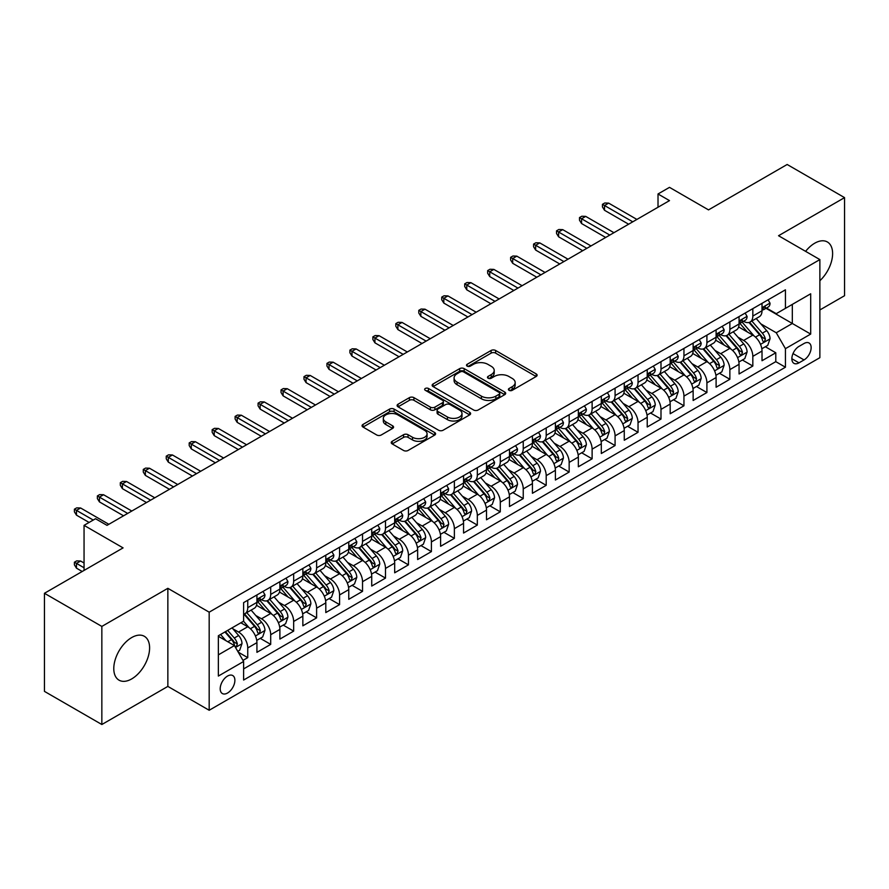 <?xml version="1.0" encoding="UTF-8"?>
<svg xmlns="http://www.w3.org/2000/svg" width="889" height="889" viewBox="0 0 889 889"><rect width="100%" height="100%" fill="white"/><g stroke="black" fill="none" stroke-linecap="round" stroke-linejoin="round"><path stroke-width="1.33" d="M509.075 390.327A2.234 1.289 0 0 0 512.231 390.327L536.178 376.503A3.189 1.845 0 0 0 537.112 375.202A3.189 1.845 0 0 0 536.178 373.902L495.618 350.477A3.189 1.845 0 0 0 491.106 350.477L467.158 364.301A2.234 1.289 0 0 0 466.514 365.212A2.234 1.289 0 0 0 467.158 366.124A2.234 1.289 0 0 0 470.314 366.124L473.415 364.334A10.201 5.89 0 0 1 487.839 364.334L491.217 366.29A10.201 5.89 0 0 1 494.206 370.446A10.201 5.89 0 0 1 491.217 374.613L488.117 376.403A2.234 1.289 0 0 0 487.472 377.314A2.234 1.289 0 0 0 488.117 378.225A2.234 1.289 0 0 0 491.273 378.225L494.373 376.436A10.201 5.89 0 0 1 508.797 376.436L512.175 378.392A10.201 5.89 0 0 1 515.164 382.548A10.201 5.89 0 0 1 512.175 386.715L509.075 388.504A2.234 1.289 0 0 0 508.419 389.415A2.234 1.289 0 0 0 509.075 390.327L509.075 388.504M131.694 678.918A25.325 14.624 120 0 0 148.241 656.593A25.325 14.624 120 0 0 144.351 636.302A25.325 14.624 120 0 0 131.694 637.557A25.325 14.624 120 0 0 115.148 659.871A25.325 14.624 120 0 0 119.026 680.163A25.325 14.624 120 0 0 131.694 678.918M819.869 280.724A25.325 14.624 120 0 0 827.37 241.975A25.325 14.624 120 0 0 814.702 243.219A25.325 14.624 120 0 0 805.601 251.354M227.54 693.031A10.39 6.001 120 0 0 234.329 683.874A10.39 6.001 120 0 0 232.74 675.551A10.39 6.001 120 0 0 227.54 676.062A10.39 6.001 120 0 0 220.761 685.219A10.39 6.001 120 0 0 222.35 693.542A10.39 6.001 120 0 0 227.54 693.031M392.171 441.3A3.189 1.845 0 0 0 391.238 442.6A3.189 1.845 0 0 0 392.171 443.9L403.562 450.467A3.189 1.845 0 0 0 408.062 450.467L434.654 435.11A3.189 1.845 0 0 0 435.588 433.81A3.189 1.845 0 0 0 434.654 432.51L394.094 409.096A3.189 1.845 0 0 0 389.582 409.096L362.99 424.442A3.189 1.845 0 0 0 362.056 425.742A3.189 1.845 0 0 0 362.99 427.042L376.736 434.988A3.189 1.845 0 0 0 381.248 434.988L392.627 428.409A3.189 1.845 0 0 0 393.56 427.109A3.189 1.845 0 0 0 392.627 425.809L385.815 421.875A8.523 4.923 0 0 1 383.315 418.397A8.523 4.923 0 0 1 388.571 413.852A8.523 4.923 0 0 1 397.872 414.919L424.575 430.332A8.523 4.923 0 0 1 427.064 433.81A8.523 4.923 0 0 1 421.808 438.355A8.523 4.923 0 0 1 412.518 437.288L408.062 434.721A3.189 1.845 0 0 0 403.562 434.721L392.171 441.3L392.171 443.9M819.869 309.961L844.55 295.715L844.55 197.625L787.154 164.487L708.522 209.893L669.495 187.357L658.016 193.98L669.495 200.614L107.013 525.355L95.534 518.732L84.055 525.355L84.055 570.416M101.846 626.423L101.846 724.513L167.854 686.408L167.854 588.318L101.846 626.423L44.45 593.285L123.082 547.891L84.055 525.355M167.854 588.318L209.182 612.177L819.869 259.588L819.869 357.678L209.182 710.267L209.182 612.177M844.55 197.625L778.542 235.729L819.869 259.588M473.637 410.007A3.189 1.845 0 0 0 478.149 410.007L504.741 394.649A3.189 1.845 0 0 0 505.674 393.349A3.189 1.845 0 0 0 504.741 392.049L464.18 368.635A3.189 1.845 0 0 0 459.669 368.635L433.076 383.981A3.189 1.845 0 0 0 432.143 385.281A3.189 1.845 0 0 0 433.076 386.582L473.637 410.007M426.198 390.804A2.234 1.289 0 0 1 428.454 391.127L469.659 414.907L443.111 430.232A3.189 1.845 0 0 1 438.599 430.232L398.039 406.818L398.039 404.217A3.189 1.845 0 0 0 397.105 405.517A3.189 1.845 0 0 0 398.039 406.818M398.039 404.217L409.418 397.639A3.189 1.845 0 0 1 413.918 397.639L430.376 407.14A3.189 1.845 0 0 0 434.877 407.14L442.433 402.784A3.189 1.845 0 0 0 443.367 401.484A3.189 1.845 0 0 0 442.433 400.183L425.298 390.293A2.234 1.289 0 0 1 424.653 389.382A2.234 1.289 0 0 1 426.031 388.193A2.234 1.289 0 0 1 428.454 388.471L469.692 412.285A3.189 1.845 0 0 1 470.625 413.585A3.189 1.845 0 0 1 469.692 414.885L469.692 412.285M101.846 724.513L44.45 691.375L44.45 593.285M242.986 660.394L247.742 657.638L238.219 652.137M232.796 628.734L238.563 632.057A12.991 7.501 60 0 1 247.742 647.959L256.932 642.658L256.932 652.337L270.701 644.381L260.255 638.358M255.754 615.477L261.522 618.8A12.991 7.501 60 0 1 270.701 634.713L279.891 629.401L279.891 639.08L293.659 631.134L283.213 625.1M278.713 602.22L284.48 605.542A12.991 7.501 60 0 1 293.659 621.455L302.849 616.155L302.849 625.823L316.617 617.877L306.172 611.843M301.671 588.963L307.438 592.296A12.991 7.501 60 0 1 316.617 608.198L325.807 602.898L325.807 612.577L339.576 604.62L329.13 598.586M324.629 575.705L330.397 579.039A12.991 7.501 60 0 1 339.576 594.941L348.766 589.64L348.766 599.319L362.534 591.363L352.088 585.329M347.588 562.459L353.355 565.782A12.991 7.501 60 0 1 362.534 581.684L371.724 576.383L371.724 586.062L385.493 578.106L375.047 572.083M370.546 549.202L376.314 552.525A12.991 7.501 60 0 1 385.493 568.438L394.683 563.137L394.683 572.805L408.451 564.859L398.005 558.825M393.505 535.945L399.272 539.267A12.991 7.501 60 0 1 408.451 555.181L417.641 549.88L417.641 559.548L431.409 551.602L420.964 545.568M416.463 522.688L422.231 526.021A12.991 7.501 60 0 1 431.409 541.923L440.6 536.623L440.6 546.302L454.368 538.345L443.922 532.311M439.422 509.43L445.189 512.764A12.991 7.501 60 0 1 454.368 528.666L463.558 523.365L463.558 533.044L477.326 525.088L466.881 519.054M462.38 496.184L468.147 499.507A12.991 7.501 60 0 1 477.326 515.409L486.516 510.108L486.516 519.787L500.285 511.831L489.839 505.808M485.338 482.927L491.106 486.25A12.991 7.501 60 0 1 500.285 502.163L509.475 496.862L509.475 506.53L523.243 498.585L512.797 492.55M508.297 469.67L514.064 473.004A12.991 7.501 60 0 1 523.243 488.906L532.433 483.605L532.433 493.284L546.202 485.327L535.756 479.293M531.255 456.413L537.023 459.746A12.991 7.501 60 0 1 546.202 475.648L555.392 470.348L555.392 480.027L569.16 472.07L558.714 466.036M554.214 443.155L559.981 446.489A12.991 7.501 60 0 1 569.16 462.391L578.35 457.09L578.35 466.769L592.118 458.813L581.673 452.79M577.172 429.909L582.94 433.232A12.991 7.501 60 0 1 592.118 449.145L601.308 443.833L601.308 453.512L615.077 445.556L604.631 439.533M600.131 416.652L605.898 419.975A12.991 7.501 60 0 1 615.077 435.888L624.267 430.587L624.267 440.255L638.035 432.31L627.59 426.276M623.089 403.395L628.856 406.729A12.991 7.501 60 0 1 638.035 422.631L647.225 417.33L647.225 427.009L660.994 419.052L650.548 413.018M646.047 390.138L651.815 393.471A12.991 7.501 60 0 1 660.994 409.373L670.184 404.073L670.184 413.752L683.952 405.795L673.506 399.761M669.006 376.88L674.773 380.214A12.991 7.501 60 0 1 683.952 396.116L693.142 390.816L693.142 400.495L706.911 392.538L696.465 386.515M691.964 363.634L697.732 366.957A12.991 7.501 60 0 1 706.911 382.87L716.101 377.558L716.101 387.237L729.869 379.281L719.423 373.258M714.923 350.377L720.69 353.7A12.991 7.501 60 0 1 729.869 369.613L739.059 364.312L739.059 373.98L752.827 366.035L752.827 356.356A12.991 7.501 -120 0 0 743.649 340.454L737.881 337.12M742.382 360.001L752.827 366.035M256.932 642.658A12.991 7.501 -120 0 0 247.742 626.756L240.863 622.778M279.891 629.401A12.991 7.501 -120 0 0 270.701 613.499L256.51 605.298M302.849 616.155A12.991 7.501 -120 0 0 293.659 600.242L279.468 592.052M325.807 602.898A12.991 7.501 -120 0 0 316.617 586.996L302.427 578.795M348.766 589.64A12.991 7.501 -120 0 0 339.576 573.738L325.385 565.537M371.724 576.383A12.991 7.501 -120 0 0 362.534 560.481L348.344 552.28M394.683 563.137A12.991 7.501 -120 0 0 385.493 547.224L371.302 539.023M417.641 549.88A12.991 7.501 -120 0 0 408.451 533.967L394.26 525.777M440.6 536.623A12.991 7.501 -120 0 0 431.409 520.721L417.219 512.52M463.558 523.365A12.991 7.501 -120 0 0 454.368 507.463L440.177 499.262M486.516 510.108A12.991 7.501 -120 0 0 477.326 494.206L463.136 486.005M509.475 496.862A12.991 7.501 -120 0 0 500.285 480.949L486.094 472.759M532.433 483.605A12.991 7.501 -120 0 0 523.243 467.692L509.053 459.502M555.392 470.348A12.991 7.501 -120 0 0 546.202 454.446L532.011 446.245M578.35 457.09A12.991 7.501 -120 0 0 569.16 441.188L554.969 432.987M601.308 443.833A12.991 7.501 -120 0 0 592.118 427.931L577.928 419.73M624.267 430.587A12.991 7.501 -120 0 0 615.077 414.674L600.886 406.484M647.225 417.33A12.991 7.501 -120 0 0 638.035 401.417L623.845 393.227M670.184 404.073A12.991 7.501 -120 0 0 660.994 388.171L646.803 379.97M693.142 390.816A12.991 7.501 -120 0 0 683.952 374.914L669.761 366.713M716.101 377.558A12.991 7.501 -120 0 0 706.911 361.656L692.72 353.455M739.059 364.312A12.991 7.501 -120 0 0 729.869 348.399L715.678 340.209M804.034 343.498L798.978 346.41A10.068 5.812 120 0 0 792.399 355.289A10.068 5.812 120 0 0 793.944 363.345A10.068 5.812 120 0 0 798.978 362.845L804.034 359.934A10.068 5.812 120 0 0 810.601 351.066A10.068 5.812 120 0 0 809.057 342.998A10.068 5.812 120 0 0 804.034 343.498M218.361 654.86L234.429 645.581L243.619 661.483L243.619 680.041L785.432 367.224L785.432 348.666L776.253 332.764L760.84 323.863M243.619 661.483L218.361 676.062L218.361 635.768L243.619 621.189L243.619 602.631L785.432 289.814L785.432 308.372L810.69 293.792L810.69 334.086L785.432 348.666M261.399 599.642L261.522 599.719A12.991 7.501 60 0 0 268.011 600.353L277.201 595.052A12.991 7.501 -120 0 0 279.891 589.107L279.891 581.684M284.358 586.396L284.48 586.462A12.991 7.501 60 0 0 290.97 587.107L300.16 581.806A12.991 7.501 -120 0 0 302.849 575.861L302.849 568.438M307.316 573.138L307.438 573.205A12.991 7.501 60 0 0 313.928 573.85L323.118 568.549A12.991 7.501 -120 0 0 325.807 562.604L325.807 555.181M330.275 559.881L330.397 559.948A12.991 7.501 60 0 0 336.887 560.592L346.077 555.292A12.991 7.501 -120 0 0 348.766 549.346L348.766 541.923M353.233 546.624L353.355 546.691A12.991 7.501 60 0 0 359.845 547.335L369.035 542.034A12.991 7.501 -120 0 0 371.724 536.089L371.724 528.666M376.191 533.367L376.314 533.444A12.991 7.501 60 0 0 382.803 534.089L391.993 528.777A12.991 7.501 -120 0 0 394.683 522.832L394.683 515.409M399.15 520.121L399.272 520.187A12.991 7.501 60 0 0 405.762 520.832L414.952 515.531A12.991 7.501 -120 0 0 417.641 509.586L417.641 502.163M422.108 506.863L422.231 506.93A12.991 7.501 60 0 0 428.72 507.575L437.91 502.274A12.991 7.501 -120 0 0 440.6 496.329L440.6 488.906M445.067 493.606L445.189 493.673A12.991 7.501 60 0 0 451.679 494.317L460.869 489.017A12.991 7.501 -120 0 0 463.558 483.071L463.558 475.648M468.025 480.349L468.147 480.416A12.991 7.501 60 0 0 474.637 481.06L483.827 475.759A12.991 7.501 -120 0 0 486.516 469.814L486.516 462.391M490.984 467.092L491.106 467.17A12.991 7.501 60 0 0 497.596 467.814L506.786 462.502A12.991 7.501 -120 0 0 509.475 456.557L509.475 449.134M513.942 453.846L514.064 453.912A12.991 7.501 60 0 0 520.554 454.557L529.744 449.256A12.991 7.501 -120 0 0 532.433 443.311L532.433 435.888M536.9 440.588L537.023 440.655A12.991 7.501 60 0 0 543.512 441.3L552.702 435.999A12.991 7.501 -120 0 0 555.392 430.054L555.392 422.631M559.859 427.331L559.981 427.398A12.991 7.501 60 0 0 566.471 428.042L575.661 422.742A12.991 7.501 -120 0 0 578.35 416.797L578.35 409.373M582.817 414.074L582.94 414.141A12.991 7.501 60 0 0 589.429 414.785L598.619 409.485A12.991 7.501 -120 0 0 601.308 403.539L601.308 396.116M605.776 400.817L605.898 400.895A12.991 7.501 60 0 0 612.388 401.539L621.578 396.227A12.991 7.501 -120 0 0 624.267 390.282L624.267 382.859M628.734 387.571L628.856 387.637A12.991 7.501 60 0 0 635.346 388.282L644.536 382.981A12.991 7.501 -120 0 0 647.225 377.036L647.225 369.613M651.693 374.313L651.815 374.38A12.991 7.501 60 0 0 658.304 375.025L667.495 369.724A12.991 7.501 -120 0 0 670.184 363.779L670.184 356.356M674.651 361.056L674.773 361.123A12.991 7.501 60 0 0 681.263 361.767L690.453 356.467A12.991 7.501 -120 0 0 693.142 350.522L693.142 343.098M697.609 347.799L697.732 347.877A12.991 7.501 60 0 0 704.221 348.51L713.411 343.21A12.991 7.501 -120 0 0 716.101 337.264L716.101 329.841M720.568 334.542L720.69 334.62A12.991 7.501 60 0 0 727.18 335.264L736.37 329.963A12.991 7.501 -120 0 0 739.059 324.007L739.059 316.595M243.619 668.906L775.786 361.656L775.786 352.777L762.017 360.734L762.017 351.055A12.991 7.501 -120 0 0 752.827 335.142L738.637 326.952M743.526 321.296L743.649 321.362A12.991 7.501 -120 0 0 750.138 322.007A12.991 7.501 -120 0 0 752.827 316.062L752.827 308.639M750.138 322.007L759.328 316.706A12.991 7.501 -120 0 0 762.017 310.761L762.017 303.338M247.742 600.242L247.742 607.665A12.991 7.501 60 0 1 245.053 613.61A12.991 7.501 60 0 1 243.619 614.143M245.053 613.61L254.243 608.309A12.991 7.501 -120 0 0 256.932 602.364L256.932 594.941M270.701 586.984L270.701 594.408A12.991 7.501 60 0 1 268.011 600.353M293.659 573.738L293.659 581.162A12.991 7.501 60 0 1 290.97 587.107M316.617 560.481L316.617 567.904A12.991 7.501 60 0 1 313.928 573.85M339.576 547.224L339.576 554.647A12.991 7.501 60 0 1 336.887 560.592M362.534 533.967L362.534 541.39A12.991 7.501 60 0 1 359.845 547.335M385.493 520.721L385.493 528.133A12.991 7.501 60 0 1 382.803 534.089M408.451 507.463L408.451 514.887A12.991 7.501 60 0 1 405.762 520.832M431.409 494.206L431.409 501.629A12.991 7.501 60 0 1 428.72 507.575M454.368 480.949L454.368 488.372A12.991 7.501 60 0 1 451.679 494.317M477.326 467.692L477.326 475.115A12.991 7.501 60 0 1 474.637 481.06M500.285 454.446L500.285 461.869A12.991 7.501 60 0 1 497.596 467.814M523.243 441.188L523.243 448.612A12.991 7.501 60 0 1 520.554 454.557M546.202 427.931L546.202 435.354A12.991 7.501 60 0 1 543.512 441.3M569.16 414.674L569.16 422.097A12.991 7.501 60 0 1 566.471 428.042M592.118 401.417L592.118 408.84A12.991 7.501 60 0 1 589.429 414.785M615.077 388.171L615.077 395.594A12.991 7.501 60 0 1 612.388 401.539M638.035 374.914L638.035 382.337A12.991 7.501 60 0 1 635.346 388.282M660.994 361.656L660.994 369.079A12.991 7.501 60 0 1 658.304 375.025M683.952 348.399L683.952 355.822A12.991 7.501 60 0 1 681.263 361.767M706.911 335.142L706.911 342.565A12.991 7.501 60 0 1 704.221 348.51M729.869 321.896L729.869 329.319A12.991 7.501 60 0 1 727.18 335.264M729.869 369.613L729.869 379.281M706.911 382.87L706.911 392.538M683.952 396.116L683.952 405.795M660.994 409.373L660.994 419.052M638.035 422.631L638.035 432.31M615.077 435.888L615.077 445.556M592.118 449.145L592.118 458.813M569.16 462.391L569.16 472.07M546.202 475.648L546.202 485.327M523.243 488.906L523.243 498.585M500.285 502.163L500.285 511.831M477.326 515.409L477.326 525.088M454.368 528.666L454.368 538.345M431.409 541.923L431.409 551.602M408.451 555.181L408.451 564.859M385.493 568.438L385.493 578.106M362.534 581.684L362.534 591.363M339.576 594.941L339.576 604.62M316.617 608.198L316.617 617.877M293.659 621.455L293.659 631.134M270.701 634.713L270.701 644.381M247.742 647.959L247.742 657.638M234.429 645.581L218.361 636.302M776.253 332.764L792.321 323.485L792.321 304.394L810.69 293.792M766.029 308.305L810.69 334.086M766.485 308.038L776.253 313.673L785.432 308.372M167.854 686.408L209.182 710.267M658.016 193.98L658.016 207.237M765.34 346.743L775.786 352.777M775.786 361.656L785.432 367.224M509.964 390.638L512.175 389.371A10.201 5.89 0 0 0 515.164 385.204L515.164 382.548M494.206 370.446L494.206 373.102A10.201 5.89 0 0 1 491.217 377.269L489.017 378.536M536.134 376.525L495.618 353.133A3.189 1.845 0 0 0 491.106 353.133L468.059 366.446M504.696 394.672L464.18 371.28A3.189 1.845 0 0 0 459.669 371.28L433.121 386.604M499.107 394.26A2.234 1.289 0 0 0 499.762 393.349A2.234 1.289 0 0 0 499.107 392.438L463.502 371.88A2.234 1.289 0 0 0 460.346 371.88L457.079 373.769A10.201 5.89 0 0 0 454.09 377.936A10.201 5.89 0 0 0 457.079 382.092L481.416 396.15A10.201 5.89 0 0 0 495.84 396.15L499.107 394.26L499.107 396.916A2.234 1.289 0 0 0 499.762 396.005L499.762 393.349M454.09 377.936L454.09 380.581A10.201 5.89 0 0 0 457.079 384.748L457.079 382.092M499.107 396.916L495.84 398.794A10.201 5.89 0 0 1 481.416 398.794L457.079 384.748M398.083 406.84L409.418 400.294L409.418 397.639M443.367 401.484L443.367 404.128A3.189 1.845 0 0 1 442.433 405.428L434.877 409.796A3.189 1.845 0 0 1 430.376 409.796L413.918 400.294A3.189 1.845 0 0 0 409.418 400.294M447.445 416.997A8.523 4.923 0 0 0 456.735 418.063A8.523 4.923 0 0 0 462.002 413.518A8.523 4.923 0 0 0 459.502 410.04L450.09 404.606A3.189 1.845 0 0 0 445.589 404.606L438.033 408.962A3.189 1.845 0 0 0 437.099 410.262A3.189 1.845 0 0 0 438.033 411.563L447.445 416.997L447.445 419.652A8.523 4.923 0 0 0 456.735 420.719A8.523 4.923 0 0 0 462.002 416.163L462.002 413.518M437.099 410.262L437.099 412.918A3.189 1.845 0 0 0 438.033 414.218L438.033 411.563M447.445 419.652L438.033 414.218M427.064 433.81L427.064 436.466A8.523 4.923 0 0 1 421.808 441.011A8.523 4.923 0 0 1 412.518 439.944L408.062 437.377A3.189 1.845 0 0 0 403.562 437.377L392.216 443.922M383.315 418.397L383.315 421.042A8.523 4.923 0 0 0 385.815 424.531L385.815 421.875M392.582 428.442L385.815 424.531M434.61 435.143L394.094 411.74A3.189 1.845 0 0 0 389.582 411.74L363.034 427.076M761.817 348.777L767.752 345.354L770.052 338.72A8.601 4.967 -120 0 0 766.696 330.652L756.206 318.506M754.105 335.986L742.115 322.107M747.282 331.941L740.326 323.885A20.614 11.901 -120 0 0 739.692 323.174M748.971 322.474L759.584 334.753A8.601 4.967 60 0 1 762.651 340.687L763.273 341.698L764.44 341.543L765.407 339.098A8.601 4.967 -120 0 0 762.34 333.164L751.85 321.018M749.594 322.274L760.995 335.475A4.378 2.534 60 0 1 762.095 337.187L765.407 339.098M768.096 299.826L770.052 303.205A8.601 4.967 60 0 1 768.263 307.005L763.907 309.528A8.601 4.967 -120 0 0 765.407 307.55L765.218 306.783M762.306 309.928L762.34 309.928A8.601 4.967 -120 0 0 763.907 309.528M764.296 306.905L765.407 307.55C764.862 306.249 763.94 306.783 762.651 309.139A8.601 4.967 60 0 1 762.017 310.361M632.757 221.817L604.52 205.515L604.52 210.282L602.453 206.97L602.453 204.326L604.52 205.515L608.654 203.125L636.891 219.427M604.52 210.282L628.623 224.206M602.453 204.326L604.753 202.992L608.654 203.125M738.859 362.034L744.793 358.611L747.093 351.977A8.601 4.967 -120 0 0 743.737 343.899L733.247 331.753M731.147 349.244L719.157 335.364M724.324 345.199L717.367 337.142A20.614 11.901 -120 0 0 716.734 336.431M726.013 335.731L736.625 348.01A8.601 4.967 60 0 1 739.692 353.933L740.315 354.955L741.482 354.789L742.448 352.344A8.601 4.967 -120 0 0 739.381 346.421L728.891 334.275M726.635 335.531L738.037 348.721A4.378 2.534 60 0 1 739.137 350.444L742.448 352.344M715.901 375.291L721.835 371.869L724.135 365.235A8.601 4.967 -120 0 0 720.779 357.156L710.289 345.01M708.189 362.501L696.198 348.621M701.365 358.456L694.409 350.399A20.614 11.901 -120 0 0 693.776 349.677M703.055 348.977L713.667 361.267A8.601 4.967 60 0 1 716.734 367.19L717.356 368.213L718.523 368.046L719.49 365.601A8.601 4.967 -120 0 0 716.423 359.678L705.933 347.532M703.677 348.777L715.078 361.979A4.378 2.534 60 0 1 716.178 363.69L719.49 365.601M692.942 388.549L698.876 385.115L701.177 378.492A8.601 4.967 -120 0 0 697.821 370.413L687.33 358.267M685.23 375.747L673.24 361.867M678.407 371.713L671.451 363.657A20.614 11.901 -120 0 0 670.817 362.934M680.096 362.234L690.709 374.525A8.601 4.967 60 0 1 693.776 380.448L694.398 381.47L695.565 381.303L696.531 378.858A8.601 4.967 -120 0 0 693.464 372.936L682.974 360.79M680.718 362.034L692.12 375.236A4.378 2.534 60 0 1 693.22 376.947L696.531 378.858M669.984 401.795L675.918 398.372L678.218 391.749A8.601 4.967 -120 0 0 674.862 383.67L664.372 371.524M662.272 389.004L650.281 375.125M655.449 384.959L648.492 376.914A20.614 11.901 -120 0 0 647.859 376.191M657.138 375.491L667.75 387.771A8.601 4.967 60 0 1 670.817 393.705L671.439 394.727L672.606 394.56L673.573 392.116A8.601 4.967 -120 0 0 670.506 386.182L660.016 374.036M657.76 375.291L669.161 388.493A4.378 2.534 60 0 1 670.262 390.204L673.573 392.116M745.138 313.072L747.093 316.462A8.601 4.967 60 0 1 745.304 320.262L740.948 322.785A8.601 4.967 -120 0 0 742.448 320.796L742.259 320.04M739.348 323.185L739.381 323.185A8.601 4.967 -120 0 0 740.948 322.785M741.337 320.162L742.448 320.796C741.904 319.507 740.981 320.029 739.692 322.396A8.601 4.967 60 0 1 739.059 323.618M609.798 235.074L581.562 218.772L581.562 223.539L579.495 220.228L579.495 217.572L581.562 218.772L585.695 216.383L613.932 232.685M581.562 223.539L605.665 237.463M579.495 217.572L581.795 216.249L585.695 216.383M722.179 326.33L724.135 329.708A8.601 4.967 60 0 1 722.346 333.519L717.99 336.042A8.601 4.967 -120 0 0 719.49 334.053L719.301 333.297M716.39 336.442L716.423 336.442A8.601 4.967 -120 0 0 717.99 336.042M718.379 333.408L719.49 334.053C718.945 332.764 718.023 333.286 716.734 335.642A8.601 4.967 60 0 1 716.101 336.875M586.84 248.331L558.603 232.018L558.603 236.796L556.536 233.485L556.536 230.829L558.603 232.018L562.737 229.64L590.974 245.942M558.603 236.796L582.706 250.709M556.536 230.829L558.837 229.506L562.737 229.64M699.221 339.587L701.177 342.965A8.601 4.967 60 0 1 699.387 346.777L695.031 349.288A8.601 4.967 -120 0 0 696.531 347.31L696.343 346.543M693.431 349.699L693.464 349.699A8.601 4.967 -120 0 0 695.031 349.288M695.42 346.666L696.531 347.31C695.987 346.01 695.065 346.543 693.776 348.899A8.601 4.967 60 0 1 693.142 350.122M563.882 261.577L535.645 245.275L535.645 250.053L533.578 246.742L533.578 244.086L535.645 245.275L539.779 242.897L568.015 259.199M535.645 250.053L559.748 263.966M533.578 244.086L535.878 242.764L539.779 242.897M676.262 352.844L678.218 356.222A8.601 4.967 60 0 1 676.429 360.023L672.073 362.545A8.601 4.967 -120 0 0 673.573 360.567L673.384 359.801M670.473 362.945L670.506 362.945A8.601 4.967 -120 0 0 672.073 362.545M672.462 359.923L673.573 360.567C673.029 359.267 672.106 359.801 670.817 362.156A8.601 4.967 60 0 1 670.184 363.379M540.923 274.834L512.686 258.532L512.686 263.3L510.619 259.988L510.619 257.343L512.686 258.532L516.82 256.143L545.057 272.456M512.686 263.3L536.789 277.224M510.619 257.343L512.92 256.01L516.82 256.143M647.025 415.052L652.959 411.629L655.26 404.995A8.601 4.967 -120 0 0 651.904 396.916L641.414 384.781M639.313 402.261L627.323 388.382M632.49 398.216L625.534 390.16A20.614 11.901 -120 0 0 624.9 389.449M634.179 388.749L644.792 401.028A8.601 4.967 60 0 1 647.859 406.962L648.481 407.973L649.648 407.818L650.615 405.362A8.601 4.967 -120 0 0 647.548 399.439L637.057 387.293M634.802 388.549L646.203 401.75A4.378 2.534 60 0 1 647.303 403.462L650.615 405.362M653.304 366.101L655.26 369.48A8.601 4.967 60 0 1 653.471 373.28L649.114 375.803A8.601 4.967 -120 0 0 650.615 373.825L650.426 373.058M647.514 376.203L647.548 376.203A8.601 4.967 -120 0 0 649.114 375.803M649.503 373.18L650.615 373.825C650.07 372.524 649.148 373.058 647.859 375.414A8.601 4.967 60 0 1 647.225 376.636M517.965 288.092L489.728 271.79L489.728 276.557L487.661 273.245L487.661 270.6L489.728 271.79L493.862 269.4L522.099 285.702M489.728 276.557L513.831 290.481M487.661 270.6L489.961 269.267L493.862 269.4M624.067 428.309L630.001 424.886L632.301 418.252A8.601 4.967 -120 0 0 628.945 410.173L618.455 398.028M616.355 415.519L604.364 401.639M609.532 411.474L602.575 403.417A20.614 11.901 -120 0 0 601.942 402.706M611.221 402.006L621.833 414.285A8.601 4.967 60 0 1 624.9 420.208L625.523 421.23L626.689 421.064L627.656 418.619A8.601 4.967 -120 0 0 624.589 412.696L614.099 400.55M611.843 401.806L623.245 414.996A4.378 2.534 60 0 1 624.345 416.719L627.656 418.619M630.345 379.347L632.301 382.737A8.601 4.967 60 0 1 630.512 386.537L626.156 389.06A8.601 4.967 -120 0 0 627.656 387.071L627.467 386.315M624.556 389.46L624.589 389.46A8.601 4.967 -120 0 0 626.156 389.06M626.545 386.437L627.656 387.071C627.112 385.782 626.189 386.304 624.9 388.671A8.601 4.967 60 0 1 624.267 389.893M495.006 301.349L466.769 285.047L466.769 289.814L464.703 286.502L464.703 283.847L466.769 285.047L470.903 282.658L499.14 298.96M466.769 289.814L490.872 303.727M464.703 283.847L467.003 282.524L470.903 282.658M601.108 441.566L607.043 438.133L609.343 431.509A8.601 4.967 -120 0 0 605.987 423.431L595.497 411.285M593.396 428.776L581.406 414.885M586.573 424.731L579.617 416.674A20.614 11.901 -120 0 0 578.983 415.952M588.262 415.252L598.875 427.542A8.601 4.967 60 0 1 601.942 433.465L602.564 434.488L603.731 434.321L604.698 431.876A8.601 4.967 -120 0 0 601.631 425.953L591.141 413.807M588.885 415.052L600.286 428.254A4.378 2.534 60 0 1 601.386 429.965L604.698 431.876M607.387 392.605L609.343 395.983A8.601 4.967 60 0 1 607.565 399.794L603.198 402.317A8.601 4.967 -120 0 0 604.698 400.328L604.509 399.561M601.597 402.717L601.631 402.717A8.601 4.967 -120 0 0 603.198 402.317M603.587 399.683L604.698 400.328C604.153 399.039 603.231 399.561 601.942 401.917A8.601 4.967 60 0 1 601.308 403.139M472.048 314.606L443.811 298.293L443.811 303.071L441.744 299.76L441.744 297.104L443.811 298.293L447.945 295.915L476.182 312.217M443.811 303.071L467.914 316.984M441.744 297.104L444.044 295.781L447.945 295.915M578.15 454.824L584.084 451.39L586.384 444.767A8.601 4.967 -120 0 0 583.028 436.688L572.538 424.542M570.438 442.022L558.448 428.142M563.615 437.988L556.658 429.932A20.614 11.901 -120 0 0 556.025 429.209M565.304 428.509L575.916 440.8A8.601 4.967 60 0 1 578.983 446.723L579.606 447.745L580.773 447.578L581.739 445.133A8.601 4.967 -120 0 0 578.672 439.199L568.182 427.064M565.926 428.309L577.328 441.511A4.378 2.534 60 0 1 578.428 443.222L581.739 445.133M584.429 405.862L586.384 409.24A8.601 4.967 60 0 1 584.606 413.052L580.239 415.563A8.601 4.967 -120 0 0 581.739 413.585L581.55 412.818M578.639 415.974L578.672 415.974A8.601 4.967 -120 0 0 580.239 415.563M580.628 412.941L581.739 413.585C581.195 412.285 580.273 412.818 578.983 415.174A8.601 4.967 60 0 1 578.35 416.396M449.089 327.852L420.853 311.55L420.853 316.328L418.786 313.006L418.786 310.361L420.853 311.55L424.986 309.172L453.223 325.474M420.853 316.328L444.956 330.241M418.786 310.361L421.086 309.039L424.986 309.172M555.192 468.07L561.126 464.647L563.426 458.024A8.601 4.967 -120 0 0 560.07 449.945L549.58 437.799M547.48 455.279L535.489 441.4M540.656 451.234L533.7 443.178A20.614 11.901 -120 0 0 533.067 442.466M542.346 441.766L552.958 454.046A8.601 4.967 60 0 1 556.025 459.98L556.647 461.002L557.814 460.835L558.781 458.391A8.601 4.967 -120 0 0 555.714 452.457L545.224 440.311M542.968 441.566L554.369 454.768A4.378 2.534 60 0 1 555.469 456.479L558.781 458.391M532.233 481.327L538.167 477.904L540.468 471.27A8.601 4.967 -120 0 0 537.112 463.191L526.621 451.056M524.521 468.536L512.531 454.657M517.698 464.491L510.742 456.435A20.614 11.901 -120 0 0 510.108 455.724M519.387 455.024L530 467.303A8.601 4.967 60 0 1 533.067 473.237L533.689 474.248L534.856 474.093L535.823 471.637A8.601 4.967 -120 0 0 532.755 465.714L522.265 453.568M520.009 454.824L531.411 468.025A4.378 2.534 60 0 1 532.522 469.736L535.823 471.637M509.275 494.584L515.209 491.161L517.509 484.527A8.601 4.967 -120 0 0 514.153 476.448L503.663 464.302M501.563 481.794L489.572 467.914M494.74 477.749L487.783 469.692A20.614 11.901 -120 0 0 487.15 468.97M496.429 468.281L507.041 480.56A8.601 4.967 60 0 1 510.108 486.483L510.731 487.505L511.897 487.339L512.864 484.894A8.601 4.967 -120 0 0 509.797 478.971L499.307 466.825M497.051 468.07L508.452 481.271A4.378 2.534 60 0 1 509.564 482.994L512.864 484.894M486.316 507.841L492.25 504.407L494.551 497.784A8.601 4.967 -120 0 0 491.195 489.706L480.705 477.56M478.604 495.051L466.614 481.16M471.781 491.006L464.825 482.949A20.614 11.901 -120 0 0 464.191 482.227M473.47 481.527L484.083 493.817A8.601 4.967 60 0 1 487.15 499.74L487.772 500.763L488.939 500.596L489.906 498.151A8.601 4.967 -120 0 0 486.839 492.228L476.348 480.082M474.093 481.327L485.494 494.528A4.378 2.534 60 0 1 486.605 496.24L489.906 498.151M463.358 521.087L469.292 517.665L471.592 511.042A8.601 4.967 -120 0 0 468.236 502.963L457.746 490.817M455.646 508.297L443.655 494.417M448.823 504.263L441.866 496.206A20.614 11.901 -120 0 0 441.233 495.484M450.512 494.784L461.124 507.074A8.601 4.967 60 0 1 464.191 512.997L464.814 514.02L465.98 513.853L466.947 511.408A8.601 4.967 -120 0 0 463.88 505.474L453.39 493.339M451.134 494.584L462.536 507.786A4.378 2.534 60 0 1 463.647 509.497L466.947 511.408M440.399 534.345L446.334 530.922L448.634 524.299A8.601 4.967 -120 0 0 445.278 516.22L434.788 504.074M432.687 521.554L420.697 507.675M425.864 517.509L418.908 509.453A20.614 11.901 -120 0 0 418.274 508.741M427.553 508.041L438.166 520.321A8.601 4.967 60 0 1 441.233 526.255L441.855 527.277L443.022 527.11L443.989 524.666A8.601 4.967 -120 0 0 440.922 518.732L430.432 506.586M428.176 507.841L439.577 521.043A4.378 2.534 60 0 1 440.688 522.754L443.989 524.666M417.441 547.602L423.375 544.179L425.675 537.545A8.601 4.967 -120 0 0 422.319 529.466L411.829 517.32M409.729 534.811L397.739 520.932M402.906 530.766L395.949 522.71A20.614 11.901 -120 0 0 395.316 521.999M404.595 521.298L415.207 533.578A8.601 4.967 60 0 1 418.274 539.512L418.897 540.523L420.064 540.368L421.03 537.912A8.601 4.967 -120 0 0 417.963 531.989L407.473 519.843M405.217 521.098L416.619 534.289A4.378 2.534 60 0 1 417.73 536.011L421.03 537.912M394.483 560.859L400.417 557.436L402.717 550.802A8.601 4.967 -120 0 0 399.361 542.723L388.871 530.577M386.771 548.068L374.78 534.189M379.947 544.024L372.991 535.967A20.614 11.901 -120 0 0 372.358 535.245M381.637 534.556L392.249 546.835A8.601 4.967 60 0 1 395.316 552.758L395.938 553.78L397.105 553.614L398.072 551.169A8.601 4.967 -120 0 0 395.005 545.246L384.515 533.1M382.259 534.345L393.66 547.546A4.378 2.534 60 0 1 394.772 549.269L398.072 551.169M371.524 574.116L377.458 570.682L379.759 564.059A8.601 4.967 -120 0 0 376.403 555.981L365.912 543.835M363.812 561.315L351.822 547.435M356.989 557.281L350.033 549.224A20.614 11.901 -120 0 0 349.399 548.502M358.678 547.802L369.291 560.092A8.601 4.967 60 0 1 372.358 566.015L372.98 567.038L374.147 566.871L375.114 564.426A8.601 4.967 -120 0 0 372.047 558.503L361.556 546.357M359.3 547.602L370.702 560.803A4.378 2.534 60 0 1 371.813 562.515L375.114 564.426M348.566 587.362L354.5 583.94L356.8 577.317A8.601 4.967 -120 0 0 353.444 569.238L342.954 557.092M340.854 574.572L328.863 560.692M334.031 570.538L327.074 562.481A20.614 11.901 -120 0 0 326.441 561.759M335.72 561.059L346.332 573.349A8.601 4.967 60 0 1 349.399 579.272L350.022 580.295L351.188 580.128L352.155 577.683A8.601 4.967 -120 0 0 349.088 571.749L338.598 559.603M336.342 560.859L347.743 574.061A4.378 2.534 60 0 1 348.855 575.772L352.155 577.683M325.607 600.62L331.541 597.197L333.842 590.574A8.601 4.967 -120 0 0 330.486 582.495L319.996 570.349M317.895 587.829L305.905 573.95M311.072 583.784L304.116 575.728A20.614 11.901 -120 0 0 303.482 575.016M312.761 574.316L323.374 586.596A8.601 4.967 60 0 1 326.441 592.53L327.063 593.541L328.23 593.385L329.197 590.941A8.601 4.967 -120 0 0 326.13 585.006L315.639 572.86M313.384 574.116L324.785 587.318A4.378 2.534 60 0 1 325.896 589.029L329.197 590.941M302.649 613.877L308.583 610.454L310.883 603.82A8.601 4.967 -120 0 0 307.527 595.741L297.037 583.595M294.937 601.086L282.946 587.207M288.114 597.041L281.157 588.985A20.614 11.901 -120 0 0 280.524 588.274M289.803 587.573L300.415 599.853A8.601 4.967 60 0 1 303.482 605.776L304.105 606.798L305.271 606.642L306.238 604.187A8.601 4.967 -120 0 0 303.171 598.264L292.681 586.118M290.425 587.373L301.827 600.564A4.378 2.534 60 0 1 302.938 602.286L306.238 604.187M561.47 419.119L563.426 422.497A8.601 4.967 60 0 1 561.648 426.298L557.281 428.82A8.601 4.967 -120 0 0 558.781 426.842L558.592 426.075M555.681 429.22L555.714 429.22A8.601 4.967 -120 0 0 557.281 428.82M557.67 426.198L558.781 426.842C558.236 425.542 557.314 426.075 556.025 428.431A8.601 4.967 60 0 1 555.392 429.654M426.131 341.109L397.894 324.807L397.894 329.575L395.827 326.263L395.827 323.618L397.894 324.807L402.028 322.418L430.265 338.72M397.894 329.575L421.997 343.498M395.827 323.618L398.128 322.285L402.028 322.418M538.512 432.376L540.468 435.754A8.601 4.967 60 0 1 538.69 439.555L534.322 442.077A8.601 4.967 -120 0 0 535.823 440.099L535.634 439.333M532.722 442.478L532.755 442.478A8.601 4.967 -120 0 0 534.322 442.077M534.711 439.455L535.823 440.099C535.278 438.799 534.356 439.333 533.067 441.689A8.601 4.967 60 0 1 532.433 442.911M403.173 354.367L374.936 338.064L374.936 342.832L372.869 339.52L372.869 336.864L374.936 338.064L379.07 335.675L407.306 351.977M374.936 342.832L399.039 356.756M372.869 336.864L375.169 335.542L379.07 335.675M515.553 445.622L517.509 449.001A8.601 4.967 60 0 1 515.731 452.812L511.364 455.335A8.601 4.967 -120 0 0 512.864 453.346L512.675 452.59M509.764 455.735L509.797 455.735A8.601 4.967 -120 0 0 511.364 455.335M511.753 452.712L512.864 453.346C512.32 452.057 511.397 452.579 510.108 454.935A8.601 4.967 60 0 1 509.475 456.168M380.214 367.624L351.977 351.322L351.977 356.089L349.91 352.777L349.91 350.122L351.977 351.322L356.111 348.933L384.348 365.235M351.977 356.089L376.08 370.002M349.91 350.122L352.211 348.799L356.111 348.933M492.595 458.88L494.551 462.258A8.601 4.967 60 0 1 492.773 466.069L488.405 468.581A8.601 4.967 -120 0 0 489.906 466.603L489.717 465.836M486.805 468.992L486.839 468.992A8.601 4.967 -120 0 0 488.405 468.581M488.794 465.958L489.906 466.603C489.361 465.303 488.439 465.836 487.15 468.192A8.601 4.967 60 0 1 486.516 469.414M357.256 380.881L329.019 364.568L329.019 369.346L326.952 366.035L326.952 363.379L329.019 364.568L333.153 362.19L361.39 378.492M329.019 369.346L353.122 383.259M326.952 363.379L329.252 362.056L333.153 362.19M469.636 472.137L471.592 475.515A8.601 4.967 60 0 1 469.814 479.327L465.447 481.838A8.601 4.967 -120 0 0 466.947 479.86L466.758 479.093M463.847 482.249L463.88 482.249A8.601 4.967 -120 0 0 465.447 481.838M465.836 479.215L466.947 479.86C466.403 478.56 465.48 479.093 464.191 481.449A8.601 4.967 60 0 1 463.558 482.671M334.297 394.127L306.06 377.825L306.06 382.603L303.994 379.281L303.994 376.636L306.06 377.825L310.194 375.447L338.431 391.749M306.06 382.603L330.163 396.516M303.994 376.636L306.294 375.314L310.194 375.447M446.678 485.394L448.634 488.772A8.601 4.967 60 0 1 446.856 492.573L442.489 495.095A8.601 4.967 -120 0 0 443.989 493.117L443.8 492.35M440.888 495.495L440.922 495.495A8.601 4.967 -120 0 0 442.489 495.095M442.878 492.473L443.989 493.117C443.444 491.817 442.522 492.35 441.233 494.706A8.601 4.967 60 0 1 440.6 495.929M311.339 407.384L283.102 391.082L283.102 395.849L281.035 392.538L281.035 389.893L283.102 391.082L287.236 388.693L315.473 404.995M283.102 395.849L307.205 409.773M281.035 389.893L283.335 388.56L287.236 388.693M423.72 498.651L425.675 502.029A8.601 4.967 60 0 1 423.897 505.83L419.53 508.352A8.601 4.967 -120 0 0 421.03 506.374L420.841 505.608M417.93 508.752L417.963 508.752A8.601 4.967 -120 0 0 419.53 508.352M419.919 505.73L421.03 506.374C420.486 505.074 419.564 505.608 418.274 507.963A8.601 4.967 60 0 1 417.641 509.186M288.38 420.641L260.144 404.339L260.144 409.107L258.077 405.795L258.077 403.139L260.144 404.339L264.277 401.95L292.514 418.252M260.144 409.107L284.247 423.031M258.077 403.139L260.377 401.817L264.277 401.95M400.761 511.897L402.717 515.276A8.601 4.967 60 0 1 400.939 519.087L396.572 521.61A8.601 4.967 -120 0 0 398.072 519.621L397.883 518.865M394.972 522.01L395.005 522.01A8.601 4.967 -120 0 0 396.572 521.61M396.961 518.987L398.072 519.621C397.527 518.331 396.605 518.854 395.316 521.21A8.601 4.967 60 0 1 394.683 522.443M265.422 433.899L237.185 417.597L237.185 422.364L235.118 419.052L235.118 416.396L237.185 417.597L241.319 415.207L269.556 431.509M237.185 422.364L261.288 436.277M235.118 416.396L237.419 415.074L241.319 415.207M377.803 525.155L379.759 528.533A8.601 4.967 60 0 1 377.981 532.344L373.613 534.856A8.601 4.967 -120 0 0 375.114 532.878L374.936 532.111M372.013 535.267L372.047 535.267A8.601 4.967 -120 0 0 373.613 534.856M374.002 532.233L375.114 532.878C374.569 531.578 373.647 532.111 372.358 534.467A8.601 4.967 60 0 1 371.724 535.689M242.464 447.156L214.227 430.843L214.227 435.621L212.16 432.31L212.16 429.654L214.227 430.843L218.361 428.465L246.597 444.767M214.227 435.621L238.33 449.534M212.16 429.654L214.46 428.331L218.361 428.465M354.844 538.412L356.8 541.79A8.601 4.967 60 0 1 355.022 545.602L350.655 548.113A8.601 4.967 -120 0 0 352.155 546.135L351.977 545.368M349.055 548.524L349.088 548.513A8.601 4.967 -120 0 0 350.655 548.113M351.044 545.49L352.155 546.135C351.611 544.835 350.688 545.368 349.399 547.724A8.601 4.967 60 0 1 348.766 548.946M219.505 460.402L191.268 444.1L191.268 448.878L189.201 445.556L189.201 442.911L191.268 444.1L195.402 441.711L223.639 458.024M191.268 448.878L215.371 462.791M189.201 442.911L191.502 441.589L195.402 441.711M331.886 551.669L333.842 555.047A8.601 4.967 60 0 1 332.064 558.848L327.697 561.37A8.601 4.967 -120 0 0 329.197 559.392L329.019 558.625M326.096 561.77L326.13 561.77A8.601 4.967 -120 0 0 327.697 561.37M328.085 558.748L329.197 559.392C328.652 558.092 327.73 558.625 326.441 560.981A8.601 4.967 60 0 1 325.807 562.204M196.547 473.659L168.31 457.357L168.31 462.124L166.243 458.813L166.243 456.168L168.31 457.357L172.444 454.968L200.681 471.27M168.31 462.124L192.413 476.048M166.243 456.168L168.543 454.835L172.444 454.968M308.928 564.915L310.883 568.304A8.601 4.967 60 0 1 309.105 572.105L304.738 574.627A8.601 4.967 -120 0 0 306.238 572.638L306.06 571.883M303.138 575.027L303.171 575.027A8.601 4.967 -120 0 0 304.738 574.627M305.127 572.005L306.238 572.638C305.694 571.349 304.771 571.883 303.482 574.238A8.601 4.967 60 0 1 302.849 575.461M173.588 486.916L145.352 470.614L145.352 475.382L143.285 472.07L143.285 469.414L145.352 470.614L149.485 468.225L177.722 484.527M145.352 475.382L169.455 489.306M143.285 469.414L145.585 468.092L149.485 468.225M279.691 627.134L285.625 623.711L287.925 617.077A8.601 4.967 -120 0 0 284.569 608.998L274.079 596.852M271.978 614.343L259.988 600.464M265.155 610.299L258.199 602.242A20.614 11.901 -120 0 0 257.566 601.52M266.844 600.82L277.457 613.11A8.601 4.967 60 0 1 280.524 619.033L281.146 620.055L282.313 619.889L283.28 617.444A8.601 4.967 -120 0 0 280.213 611.521L269.723 599.375M267.467 600.62L278.868 613.821A4.378 2.534 60 0 1 279.979 615.544L283.28 617.444M256.732 640.391L262.666 636.957L264.966 630.334A8.601 4.967 -120 0 0 261.61 622.256L251.12 610.11M249.02 627.59L243.53 621.233M242.197 623.556L241.308 622.522M243.886 614.077L254.498 626.367A8.601 4.967 60 0 1 257.566 632.29L258.188 633.312L259.355 633.146L260.321 630.701A8.601 4.967 -120 0 0 257.254 624.778L246.764 612.632M244.508 613.877L255.91 627.078A4.378 2.534 60 0 1 257.021 628.79L260.321 630.701M237.763 651.348L239.708 650.215L242.008 643.592A8.601 4.967 -120 0 0 238.652 635.513L232.051 627.867M225.884 640.647L220.572 634.49M219.239 636.813L218.361 635.791M224.939 631.968L231.54 639.613A8.601 4.967 60 0 1 234.607 645.547L235.229 646.57L236.396 646.403L237.363 643.958A8.601 4.967 -120 0 0 234.296 638.024L227.684 630.379M225.462 631.668L232.951 640.336A4.378 2.534 60 0 1 234.063 642.047L237.363 643.958M76.476 568.171L74.409 564.859L74.409 562.204L76.71 560.881L80.61 561.015L76.476 563.393L76.476 568.171L82.21 571.483M74.409 562.204L84.055 567.771M80.61 561.015L84.055 563.004M285.969 578.172L287.925 581.55A8.601 4.967 60 0 1 286.147 585.362L281.78 587.885A8.601 4.967 -120 0 0 283.28 585.895L283.102 585.14M280.179 588.285L280.213 588.285A8.601 4.967 -120 0 0 281.78 587.885M282.169 585.262L283.28 585.895C282.735 584.606 281.813 585.129 280.524 587.485A8.601 4.967 60 0 1 279.891 588.718M150.63 500.174L122.393 483.872L122.393 488.639L120.326 485.327L120.326 482.671L122.393 483.872L126.527 481.482L154.764 497.784M122.393 488.639L146.496 502.552M120.326 482.671L122.626 481.349L126.527 481.482M263.011 591.429L264.966 594.808A8.601 4.967 60 0 1 263.188 598.619L258.821 601.131A8.601 4.967 -120 0 0 260.321 599.153L260.144 598.386M257.221 601.542L257.254 601.542A8.601 4.967 -120 0 0 258.821 601.131M259.21 598.508L260.321 599.153C259.777 597.853 258.855 598.386 257.566 600.742A8.601 4.967 60 0 1 256.932 601.964M127.672 513.42L99.435 497.118L99.435 501.896L97.368 498.585L97.368 495.929L99.435 497.118L103.569 494.74L131.805 511.042M99.435 501.896L123.538 515.809M97.368 495.929L99.668 494.606L103.569 494.74M93.234 520.054L76.476 510.375L76.476 515.153L74.409 511.831L74.409 509.186L76.476 510.375L80.61 507.986L108.847 524.299M76.476 515.153L89.1 522.443M74.409 509.186L76.71 507.863L80.61 507.986M238.563 632.057L247.742 626.756M261.522 618.8L270.701 613.499M284.48 605.542L293.659 600.242M307.438 592.296L316.617 586.996M330.397 579.039L339.576 573.738M353.355 565.782L362.534 560.481M376.314 552.525L385.493 547.224M399.272 539.267L408.451 533.967M422.231 526.021L431.409 520.721M445.189 512.764L454.368 507.463M468.147 499.507L477.326 494.206M491.106 486.25L500.285 480.949M514.064 473.004L523.243 467.692M537.023 459.746L546.202 454.446M559.981 446.489L569.16 441.188M582.94 433.232L592.118 427.931M605.898 419.975L615.077 414.674M628.856 406.729L638.035 401.417M651.815 393.471L660.994 388.171M674.773 380.214L683.952 374.914M697.732 366.957L706.911 361.656M720.69 353.7L729.869 348.399M743.649 340.454L752.827 335.142M752.827 316.062L762.017 310.761M247.742 607.665L256.932 602.364M270.701 594.408L279.891 589.107M293.659 581.162L302.849 575.861M316.617 567.904L325.807 562.604M339.576 554.647L348.766 549.346M362.534 541.39L371.724 536.089M385.493 528.133L394.683 522.832M408.451 514.887L417.641 509.586M431.409 501.629L440.6 496.329M454.368 488.372L463.558 483.071M477.326 475.115L486.516 469.814M500.285 461.869L509.475 456.557M523.243 448.612L532.433 443.311M546.202 435.354L555.392 430.054M569.16 422.097L578.35 416.797M592.118 408.84L601.308 403.539M615.077 395.594L624.267 390.282M638.035 382.337L647.225 377.036M660.994 369.079L670.184 363.779M683.952 355.822L693.142 350.522M706.911 342.565L716.101 337.264M729.869 329.319L739.059 324.007M752.827 356.356L762.017 351.055M793.021 353.578L804.034 359.934M791.866 358.745L798.978 362.845M512.175 389.371L512.175 386.715M488.117 378.225L488.117 376.403M491.217 377.269L491.217 374.613M467.158 366.124L467.158 364.301M491.106 353.133L491.106 350.477M495.618 353.133L495.618 350.477M536.178 376.503L536.178 373.902M433.076 386.582L433.076 383.981M459.669 371.28L459.669 368.635M464.18 371.28L464.18 368.635M504.741 394.649L504.741 392.049M481.416 398.794L481.416 396.15M495.84 398.794L495.84 396.15M413.918 400.294L413.918 397.639M430.376 409.796L430.376 407.14M434.877 409.796L434.877 407.14M442.433 405.428L442.433 402.784M428.454 391.127L428.454 388.471M403.562 437.377L403.562 434.721M408.062 437.377L408.062 434.721M412.518 439.944L412.518 437.288M392.627 428.409L392.627 425.809M362.99 427.042L362.99 424.442M389.582 411.74L389.582 409.096M394.094 411.74L394.094 409.096M434.654 435.11L434.654 432.51M760.506 344.365L769.996 338.887M762.34 333.164L766.696 330.652M755.483 337.12L759.584 334.753M769.996 303.105L762.017 307.705M737.548 357.622L747.038 352.144M739.381 346.421L743.737 343.899M732.525 350.377L736.625 348.01M714.589 370.88L724.079 365.401M716.423 359.678L720.779 357.156M709.566 363.634L713.667 361.267M691.631 384.137L701.121 378.658M693.464 372.936L697.821 370.413M686.608 376.892L690.709 374.525M668.672 397.383L678.163 391.916M670.506 386.182L674.862 383.67M663.65 390.149L667.75 387.771M747.038 316.362L739.059 320.962M724.079 329.608L716.101 334.22M701.121 342.865L693.142 347.477M678.163 356.122L670.184 360.734M645.714 410.64L655.204 405.162M647.548 399.439L651.904 396.916M640.691 403.395L644.792 401.028M655.204 369.38L647.225 373.98M622.756 423.897L632.246 418.419M624.589 412.696L628.945 410.173M617.733 416.652L621.833 414.285M632.246 382.637L624.267 387.237M599.797 437.155L609.287 431.676M601.631 425.953L605.987 423.431M594.774 429.909L598.875 427.542M609.287 395.883L601.308 400.495M576.839 450.401L586.329 444.933M578.672 439.199L583.028 436.688M571.816 443.167L575.916 440.8M586.329 409.14L578.35 413.752M553.88 463.658L563.37 458.191M555.714 452.457L560.07 449.945M548.857 456.424L552.958 454.046M530.922 476.915L540.412 471.437M532.755 465.714L537.112 463.191M525.899 469.67L530 467.303M507.963 490.172L517.454 484.694M509.797 478.971L514.153 476.448M502.941 482.927L507.041 480.56M485.005 503.43L494.495 497.951M486.839 492.228L491.195 489.706M479.982 496.184L484.083 493.817M462.047 516.676L471.537 511.208M463.88 505.474L468.236 502.963M457.024 509.441L461.124 507.074M439.088 529.933L448.578 524.466M440.922 518.732L445.278 516.22M434.065 522.699L438.166 520.321M416.13 543.19L425.62 537.712M417.963 531.989L422.319 529.466M411.107 535.945L415.207 533.578M393.171 556.447L402.661 550.969M395.005 545.246L399.361 542.723M388.149 549.202L392.249 546.835M370.213 569.705L379.703 564.226M372.047 558.503L376.403 555.981M365.19 562.459L369.291 560.092M347.255 582.951L356.745 577.483M349.088 571.749L353.444 569.238M342.232 575.716L346.332 573.349M324.296 596.208L333.786 590.741M326.13 585.006L330.486 582.495M319.273 588.974L323.374 586.596M301.338 609.465L310.828 603.987M303.171 598.264L307.527 595.741M296.315 602.22L300.415 599.853M563.37 422.397L555.392 426.998M540.412 435.654L532.433 440.255M517.454 448.912L509.475 453.512M494.495 462.158L486.516 466.769M471.537 475.415L463.558 480.027M448.578 488.672L440.6 493.273M425.62 501.929L417.641 506.53M402.661 515.187L394.683 519.787M379.703 528.433L371.724 533.044M356.745 541.69L348.766 546.302M333.786 554.947L325.807 559.548M310.828 568.204L302.849 572.805M278.379 622.722L287.869 617.244M280.213 611.521L284.569 608.998M273.356 615.477L277.457 613.11M255.421 635.979L264.911 630.501M257.254 624.778L261.61 622.256M250.398 628.734L254.498 626.367M235.518 647.47L241.952 643.758M234.296 638.024L238.652 635.513M227.828 641.758L231.54 639.613M287.869 581.462L279.891 586.062M264.911 594.708L256.932 599.319"/></g></svg>
